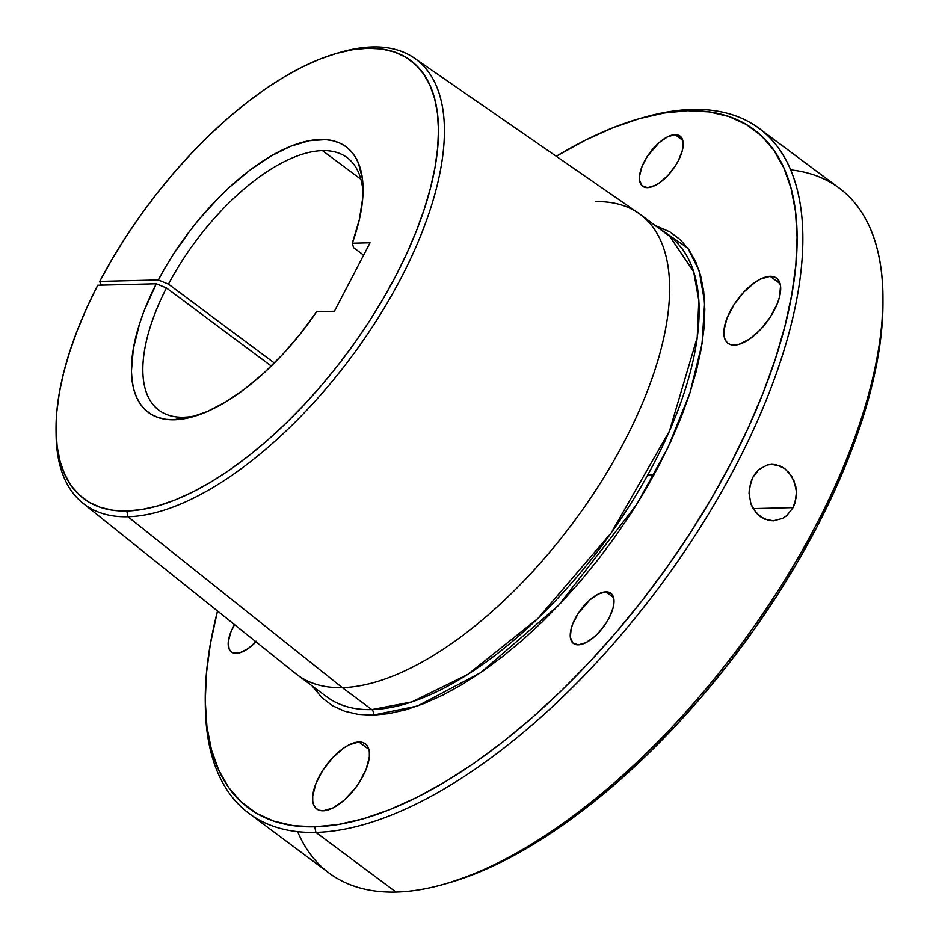 <?xml version="1.0" encoding="UTF-8"?>
<svg xmlns="http://www.w3.org/2000/svg" width="939" height="939" viewBox="0 0 939 939"><rect width="100%" height="100%" fill="white"/><g stroke="black" fill="none" stroke-linecap="round" stroke-linejoin="round"><path stroke-width="1.41" d="M788.56 472.035L794.124 481.014L796.472 491.754L796.272 497.283L793.115 507.612L753.055 508.609L793.115 507.612L786.729 515.64L782.633 518.375L773.431 520.828L768.701 520.441L759.956 516.52L753.242 508.938L750.977 504.114L749.04 493.362L749.416 487.834L752.714 477.528L755.508 473.162L758.935 469.523L767.163 465.028L771.694 464.324L780.685 466.178L784.84 468.643L791.706 476.226L795.744 486.273L796.472 491.754L795.145 502.635L793.115 507.612L786.729 515.64L782.633 518.375L773.255 520.84M255.983 641.807A31.292 14.214 126.7 0 1 236.288 653.333A31.292 14.214 126.7 0 1 231.381 651.936A31.292 14.214 126.7 0 1 234.527 624.623L230.712 632.428L228.283 641.912L229.163 649.107L230.83 651.478L233.236 652.91L239.868 652.746L248.06 648.638L256.558 641.208M578.33 644.823A31.292 14.214 126.7 0 1 573.424 643.426A31.292 14.214 126.7 0 1 577.708 614.235A31.292 14.214 126.7 0 1 605.913 591.84L613.554 597.533L605.913 591.84L598.354 594.011L589.845 599.892L578.131 613.578L572.755 623.907L571.135 628.86L570.349 637.358L572.872 642.969L578.33 644.823L585.889 642.64L594.399 636.759L598.601 632.698L606.113 623.085L609.129 617.909L613.108 607.803L613.895 599.293L611.371 593.694L605.913 591.84A31.292 14.214 126.7 0 1 610.82 593.225A31.292 14.214 126.7 0 1 606.535 622.416A31.292 14.214 126.7 0 1 578.33 644.823M647.523 187.636A31.292 14.214 126.7 0 1 642.616 186.239A31.292 14.214 126.7 0 1 646.901 157.048A31.292 14.214 126.7 0 1 675.106 134.653L682.747 140.345L675.106 134.653L667.547 136.836L659.037 142.705L647.323 156.39L641.947 166.731L639.506 176.215L639.529 180.171L642.065 185.781L647.523 187.636L655.082 185.453L659.295 182.929L667.793 175.511L675.305 165.898L678.322 160.722L682.301 150.616L683.087 142.106L680.564 136.507L675.106 134.653A31.292 14.214 126.7 0 1 680.012 136.049A31.292 14.214 126.7 0 1 675.728 165.241A31.292 14.214 126.7 0 1 647.523 187.636M323.122 810.803A40.635 18.451 126.7 0 1 316.748 808.984A40.635 18.451 126.7 0 1 322.323 771.083A40.635 18.451 126.7 0 1 358.933 741.998L368.863 749.392L358.933 741.998L349.12 744.827L343.651 748.101L332.617 757.738L322.863 770.226L315.88 783.642L312.722 795.967L312.757 801.108L313.872 805.31L316.032 808.385L319.154 810.24L323.122 810.803L332.934 807.974L343.979 800.333L354.578 789.053L359.191 782.574L366.187 769.147L369.344 756.834L369.309 751.681L368.182 747.491L366.022 744.404L362.9 742.549L358.933 741.998A40.635 18.451 126.7 0 1 365.306 743.805A40.635 18.451 126.7 0 1 359.743 781.706A40.635 18.451 126.7 0 1 323.122 810.803M734.357 345.094A40.635 18.451 126.7 0 1 727.983 343.287A40.635 18.451 126.7 0 1 733.547 305.386A40.635 18.451 126.7 0 1 770.168 276.301L780.098 283.695L770.168 276.301L760.355 279.129L754.886 282.404L743.852 292.041L734.098 304.529L727.115 317.945L723.957 330.27L723.981 335.411L725.108 339.613L727.267 342.688L730.389 344.543L734.357 345.094L739.005 344.331L749.639 339.002L760.672 329.354L770.426 316.877L777.41 303.45L779.511 297.029L780.544 285.984L779.417 281.794L777.257 278.707L774.135 276.852L770.168 276.301A40.635 18.451 126.7 0 1 776.541 278.108A40.635 18.451 126.7 0 1 770.978 316.009A40.635 18.451 126.7 0 1 734.357 345.094M325.117 695.529A287.064 130.321 -53.3 0 0 371.797 709.602A4.038 3.392 -91.4 0 1 372.9 715.178A4.038 3.392 88.6 0 0 371.797 709.602L412.045 701.867L467.833 674.413L537.683 618.66L611.172 532.965L669.519 430.895L697.219 337.477L698.804 300.597L693.663 271.7L669.765 236.417L640.245 214.421A287.064 130.321 126.7 0 1 600.937 482.165A287.064 130.321 126.7 0 1 342.277 687.618L371.797 709.602A287.064 130.321 -53.3 0 0 630.456 504.149A287.064 130.321 -53.3 0 0 669.765 236.417M655.07 225.454L687.771 248.096L699.179 270.749L704.637 302.569L702.043 343.756L689.872 393.159L667.723 448.056L636.701 504.443L558.846 605.127L480.545 672.735L417.538 705.999L372.9 715.178L389.028 713.605L406.223 709.673L424.346 703.417L443.196 694.907L462.61 684.226L482.4 671.455L502.365 656.748L522.319 640.222L542.073 622.041L561.428 602.392L580.208 581.452L598.225 559.433L615.303 536.533L631.278 512.976L646.009 489.008L659.342 464.828L671.162 440.696L681.327 416.834L689.766 393.476L696.398 370.835L701.14 349.144L703.957 328.603L704.813 309.412L703.722 291.759L700.67 275.796L695.705 261.711L688.862 249.61L680.212 239.621L669.836 231.839L655.058 225.454M339.214 52.643A277.498 125.979 126.7 0 1 372.513 46.95L367.701 48.265L352.641 49.72L336.585 53.37L319.671 59.18L302.076 67.092L283.954 77.033L265.479 88.9L246.828 102.586L228.189 117.95L209.726 134.864L191.626 153.151L174.055 172.647L157.177 193.164L141.155 214.503L126.155 236.464L112.304 258.835L99.734 281.407L158.304 279.951A165.557 75.167 126.7 0 1 286.008 148.268A165.557 75.167 126.7 0 1 363.076 188.258A165.557 75.167 126.7 0 1 352.313 243.224L359.355 219.562L362.759 197.859L362.431 178.797L358.381 162.987L355.001 156.473L350.74 150.956L345.646 146.484L339.754 143.08L333.11 140.791L325.774 139.629L309.248 140.697L290.726 146.261L270.796 156.132L250.103 170.006L229.316 187.424L219.104 197.284L199.432 218.928L190.148 230.536L173.022 254.845L165.334 267.345L158.304 279.951L168.457 284.141A157.482 71.493 126.7 0 1 322.417 150.616L360.893 179.279L322.417 150.616A157.482 71.493 -53.3 0 0 168.457 284.141L274.352 363.029L168.457 284.141L158.304 279.951L99.734 281.407L100.45 283.684L102.328 285.127L100.45 283.684L99.734 281.407A273.331 124.089 126.7 0 1 337.054 53.241A273.331 124.089 126.7 0 1 367.701 48.265L381.68 49.016L394.357 51.985L405.625 57.15L415.367 64.462L423.489 73.841L429.909 85.203L434.581 98.431L437.445 113.408L438.478 129.993L437.668 148.01L435.015 167.306L430.567 187.671L424.346 208.928L416.423 230.865L406.869 253.272L395.777 275.925L383.265 298.625L369.426 321.138L354.426 343.251L338.38 364.755L321.467 385.436L303.837 405.096L285.656 423.548L267.11 440.614L248.377 456.131L229.632 469.946L211.052 481.93L192.824 491.966L175.112 499.959L158.104 505.828L141.953 509.513L126.812 510.992L127.95 516.743A277.498 125.979 -53.3 0 0 401.023 278.097A277.498 125.979 -53.3 0 0 372.513 46.95L367.701 48.265A273.331 124.089 126.7 0 1 395.777 275.925A273.331 124.089 126.7 0 1 126.812 510.992L112.903 510.253L100.285 507.306L89.052 502.201L79.334 494.97L71.211 485.686L64.779 474.441L60.073 461.342L57.15 446.506L56.047 430.085L56.763 412.221L59.286 393.101L63.617 372.9L69.686 351.808L77.444 330.023L86.834 307.769L97.738 285.233L156.308 283.778L144.148 310.797L139.512 323.932L133.326 348.815L131.437 371.081L132.141 380.964L133.937 389.896L136.801 397.784L140.697 404.545L145.615 410.132L151.496 414.486L158.28 417.55L165.91 419.322L174.302 419.768L190.124 417.479L207.496 411.435L225.97 401.775L245.009 388.793L264.117 372.818L282.768 354.296L300.445 333.732L316.666 311.689A165.557 75.167 126.7 0 1 192.871 416.752A165.557 75.167 126.7 0 1 174.302 419.768L183.633 417.233A157.482 71.493 -53.3 0 0 197.178 415.425M790.603 169.853A427.034 193.868 126.7 0 1 882.871 294.928A427.034 193.868 126.7 0 1 443.865 884.268A427.034 193.868 126.7 0 1 395.988 892.05A427.034 193.868 126.7 0 1 297.616 831.649M443.865 884.268L448.079 883.071A422.984 192.037 -53.3 0 0 882.93 299.306L882.871 294.928M642.229 117.856A427.034 193.868 126.7 0 1 692.219 109.452L687.559 110.72A422.984 192.037 126.7 0 1 731.011 463.044A422.984 192.037 126.7 0 1 314.788 826.813L315.891 832.388A427.034 193.868 -53.3 0 0 736.094 465.145A427.034 193.868 -53.3 0 0 692.219 109.452A427.034 193.868 -53.3 0 0 644.342 117.246L640.128 118.431A422.984 192.037 126.7 0 1 687.559 110.72L692.219 109.452A427.034 193.868 126.7 0 1 759.158 128.467A427.034 193.868 126.7 0 1 700.682 526.756A427.034 193.868 126.7 0 1 315.891 832.388L395.988 892.05A427.034 193.868 -53.3 0 0 780.779 586.417A427.034 193.868 -53.3 0 0 839.255 188.129L759.158 128.467M205.277 702.196A422.984 192.037 126.7 0 1 217.519 610.996L210.406 643.743L206.427 673.427L205.265 701.151L206.932 726.657L211.416 749.698L218.681 770.039L228.635 787.504L241.206 801.929L256.253 813.162L273.648 821.097L293.226 825.663L314.788 826.813A422.984 192.037 126.7 0 1 205.277 702.196L205.336 706.574A427.034 193.868 -53.3 0 0 315.891 832.388A427.034 193.868 126.7 0 1 248.952 813.374L329.049 873.047A427.034 193.868 -53.3 0 0 395.988 892.05L315.891 832.388L314.788 826.813L338.204 824.536L363.205 818.82L389.532 809.735L416.928 797.375L445.145 781.847L473.89 763.301L502.905 741.916L531.897 717.901L560.595 691.491L588.73 662.934L616.007 632.51L642.194 600.502L667.007 567.226L690.235 533.012L711.633 498.175L731.011 463.044L748.172 427.984L762.961 393.312L775.227 359.367L784.84 326.467L791.741 294.94L795.826 265.091L797.082 237.203L795.486 211.545L791.061 188.363L783.842 167.893L773.9 150.31L761.329 135.791L746.247 124.476L728.817 116.483L709.191 111.894L687.559 110.72L664.213 112.997L639.306 118.666L613.085 127.692L585.795 139.981L556.252 156.273A422.984 192.037 126.7 0 1 640.128 118.431M414.381 58.136A277.498 125.979 126.7 0 1 379.168 316.279A277.498 125.979 126.7 0 1 127.95 516.743L342.277 687.618A287.064 130.321 -53.3 0 0 602.134 480.252A287.064 130.321 -53.3 0 0 638.567 213.212L414.381 58.136A277.498 125.979 126.7 0 0 372.513 46.95A277.498 125.979 -53.3 0 0 341.397 52.009L337.054 53.241M773.431 520.828L764.146 518.985L756.259 513.105L750.977 504.114L749.04 493.362L750.648 482.493L752.714 477.528L758.935 469.523L767.163 465.028L771.858 464.324M595.256 201.639A287.064 130.321 126.7 0 1 640.245 214.421M322.417 150.616A157.482 71.493 126.7 0 1 347.101 157.635A157.482 71.493 126.7 0 1 363.029 192.777A157.482 71.493 -53.3 0 0 322.417 150.616M353.557 247.626L363.628 255.138L353.557 247.626L352.313 243.224L353.557 247.626M448.032 883.083L475.404 873.704L502.799 861.333L531.005 845.804L559.761 827.259L588.776 805.885L617.768 781.87L646.466 755.461L674.601 726.903L701.879 696.468L728.065 664.472L752.878 631.196L776.107 596.981L797.504 562.132L816.883 527.014L834.043 491.954L848.833 457.27L861.086 423.325L870.711 390.436L877.601 358.909L881.698 329.061L882.93 299.212M316.666 311.689L334.425 311.243L370.072 242.778L352.313 243.224L370.072 242.778L334.425 311.243L316.666 311.689M82.867 503.163L295.632 673.568A287.064 130.321 -53.3 0 0 342.277 687.618L127.95 516.743A277.498 125.979 126.7 0 1 82.867 503.163A277.498 125.979 126.7 0 1 56.094 432.703M326.795 696.832A287.064 130.321 -53.3 0 0 371.797 709.602L342.277 687.618A287.064 130.321 126.7 0 1 297.276 674.836L326.795 696.832M312.088 685.869L322.323 698.1L332.676 705.799L344.636 711.246L358.088 714.379L372.9 715.178M248.952 813.374A427.034 193.868 126.7 0 1 205.312 704.379M166.461 287.968L271.289 366.057L166.461 287.968A157.482 71.493 -53.3 0 0 183.633 417.233A157.482 71.493 126.7 0 1 158.949 410.226A157.482 71.493 126.7 0 1 166.461 287.968L156.308 283.778L166.461 287.968M197.19 415.414A157.482 71.493 126.7 0 1 183.633 417.233L174.302 419.768A165.557 75.167 126.7 0 1 156.308 283.778L97.738 285.233A273.331 124.089 126.7 0 0 56.047 430.473A273.331 124.089 126.7 0 0 126.812 510.992L127.95 516.743A277.498 125.979 -53.3 0 1 56.117 434.992L56.047 430.473M771.694 464.324L776.236 464.711L784.84 468.643M647.699 474.97L654.025 474.817"/></g></svg>

